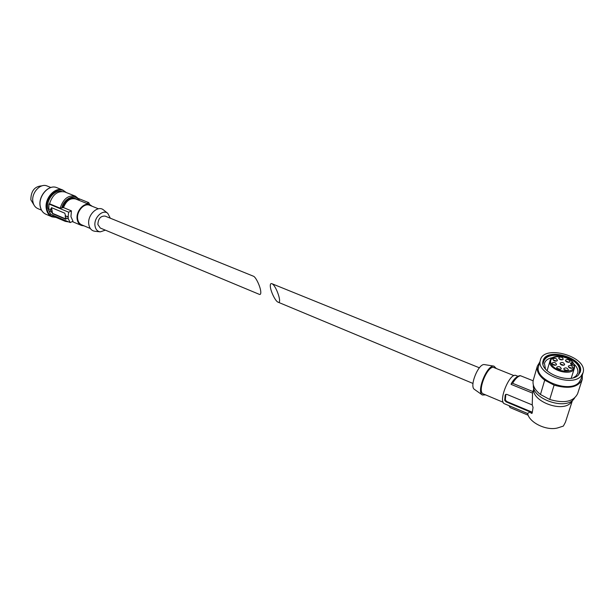 <?xml version="1.0" encoding="UTF-8"?>
<svg xmlns="http://www.w3.org/2000/svg" width="614" height="614" viewBox="0 0 614 614"><rect width="100%" height="100%" fill="white"/><g stroke="black" fill="none" stroke-linecap="round" stroke-linejoin="round"><path stroke-width="0.92" d="M270.298 286.001C270.344 290.76 275.279 301.167 278.004 302.142C282.663 304.605 276.108 285.08 271.849 283.683C270.759 283.269 270.244 284.044 270.298 286.001M527.656 413.537L504.616 403.82C497.647 402.047 509.612 372.33 516.006 375.507L516.144 375.561M533.827 388.332L532.553 393.121L532.238 404.918L506.788 394.357L505.552 394.549L505.184 395.17L504.685 400.305L506.066 401.832L530.174 411.956L527.618 413.36C529.022 422.762 547.412 431.458 558.41 427.689L563.36 426.085L565.425 422.209L572.432 400.474M532.553 393.121L511.094 384.372L511.285 383.596L512.567 383.274C515.461 378.615 518.109 376.106 520.511 375.745L533.144 380.795M572.355 400.535L570.89 402.661C562.186 413.168 530.657 400.819 533.85 388.424M530.174 411.956L531.087 413.153L531.97 413.391L532.2 412.907L533.044 407.466L532.238 404.918M539.852 361.953L537.342 366.113C536.375 370.856 538.831 375.538 544.71 380.173L540.458 394.503C534.664 389.852 532.261 385.132 533.236 380.358L533.389 379.828M508.983 405.662L510.134 407.604L528.209 415.241M533.006 391.586L512.567 383.274M511.293 383.581C514.095 378.761 516.996 376.121 519.997 375.645L520.511 375.745M503.173 402.277L483.371 393.942C476.587 392.162 487.716 364.509 493.978 367.586L494.109 367.64M485.597 394.879L482.351 395.002C476.096 391.809 487.102 364.455 493.963 366.144L496.342 368.538M482.266 394.94L474.492 389.414C469.035 386.597 478.475 363.135 484.484 364.601L484.661 364.632M572.463 365.138L573.1 362.651L572.01 362.475L570.544 363.227C570.598 364.355 571.534 365.038 573.353 365.261L574.504 365.553L574.458 367.986C572.532 377.28 546.982 369.72 550.021 360.84L547.082 370.749M572.67 367.916L572.893 367.54C571.826 365.361 570.299 364.9 568.288 366.167C568.963 368.07 570.421 368.653 572.67 367.916M563.007 359.505L563.245 359.113C562.178 356.98 560.659 356.542 558.686 357.801C559.354 359.658 560.797 360.226 563.007 359.505M568.142 370.372L568.372 369.989C567.298 367.801 565.763 367.341 563.752 368.623C564.427 370.534 565.885 371.125 568.142 370.372M561.035 369.052L561.273 368.661C560.198 366.474 558.663 366.021 556.66 367.31C557.328 369.221 558.786 369.797 561.035 369.052M556.307 364.877L556.545 364.478C555.47 362.314 553.943 361.876 551.963 363.166C552.623 365.046 554.074 365.622 556.307 364.877M557.19 360.763L557.428 360.364C556.353 358.223 554.833 357.785 552.861 359.06C553.529 360.925 554.964 361.493 557.19 360.763M569.807 361.938L570.038 361.562C568.971 359.413 567.451 358.967 565.463 360.218C566.131 362.091 567.582 362.667 569.807 361.938M564.427 364.9L564.657 364.516C563.591 362.352 562.063 361.899 560.075 363.173C560.743 365.061 562.194 365.637 564.427 364.9M573.054 363.265C576.922 366.55 578.472 369.858 577.713 373.182L576.116 375.883L573.553 377.671M545.485 369.022L544.464 363.411C545.393 360.349 548.118 358.407 552.646 357.594M543.014 364.041C544.211 356.105 551.418 353.557 564.65 356.396C577.313 361.4 581.918 367.579 578.465 374.924M543.052 361.086C546.805 347.539 584.421 358.852 580.107 372.429M578.518 374.862C570.03 384.848 538.938 372.422 543.083 360.955C545.785 346.641 584.965 357.939 580.299 371.869L578.518 374.862M581.036 376.159C571.304 387.649 535.592 373.373 540.351 360.226C543.428 343.794 588.412 356.726 583.054 372.752L581.036 376.159M582.893 373.258L581.044 378.968L579.025 382.384C569.316 393.912 533.789 379.621 538.555 366.428L538.701 365.936M582.333 374.977L582.264 379.368C578.204 387.38 568.817 389.307 554.089 385.132L549.722 399.484L540.458 394.503M544.71 380.173L554.089 385.132M582.087 379.897L577.636 393.643C573.576 401.717 564.266 403.659 549.722 399.484M574.597 398.118L573.499 399.507C564.519 410.398 531.655 398.44 533.382 385.185M505.859 394.357L505.322 399.699L506.504 401.402L532.307 412.209M569.285 362.245L565.709 361.147M568.487 362.367L566.3 361.7M562.501 359.804L558.94 358.722M561.71 359.927L559.523 359.274M563.928 365.2L560.313 364.102M563.122 365.338L560.904 364.655M572.148 368.223L568.526 367.095M571.342 368.354L569.117 367.656M567.635 370.679L563.982 369.551M566.829 370.818L564.573 370.112M560.544 369.352L556.898 368.239M559.738 369.49L557.481 368.799M555.816 365.176L552.201 364.087M555.025 365.315L552.784 364.639M556.691 361.055L553.107 359.988M555.9 361.193L553.698 360.533M260.789 292.08C260.85 294.006 260.374 294.766 259.369 294.375L100.266 228.024L97.864 224.486C98.209 218.668 100.612 215.867 105.071 216.082L253.452 276.223C255.9 276.991 260.697 287.268 260.789 292.08M51 211.638L50.701 209.773L48.437 208.821L48.736 210.686L51.33 211.485L52.604 213.68L51.53 207.678M48.437 208.821L50.701 209.773M86.896 203.48L88.723 202.605L78.799 198.644M88.723 202.605L89.69 204.6M64.977 192.013L64.731 191.921C57.586 190.616 52.52 194.569 49.55 203.787L60.18 208.192L63.48 207.593L71.431 210.871L70.955 216.673L72.974 221.232L70.234 222.567L50.647 214.278L49.143 210.855M64.731 191.921L75.392 196.173L79.344 199.381L78.945 199.926C74.708 193.441 63.779 198.476 61.768 208.046M78.531 200.126L78.945 199.926M42.051 185.835C34.676 186.257 30.946 190.9 30.846 199.773L34.062 205.137M47.232 186.042L47.009 185.958C40.263 182.903 31.091 193.111 32.918 201.776C33.57 205.183 35.228 207.471 37.884 208.63L41.483 210.157M61.638 191.438C54.7 189.335 46.15 199.75 47.869 208.323L50.141 213.426M51.43 214.608L51.921 214.931M51.753 214.746L54.692 216.865L65.03 221.247M48.767 208.668L49.005 204.04L49.55 203.787M92.184 206.281L89.828 204.654C83.934 201.968 75.714 211.408 77.18 219.275C77.702 222.375 79.129 224.432 81.455 225.453L84.087 225.868M89.782 205.322L89.598 205.245C84.041 202.712 76.29 211.615 77.671 219.037C78.162 221.969 79.505 223.91 81.708 224.862L90.304 228.485M103.659 210.042L103.559 209.965C97.818 204.777 87.104 215.169 88.807 224.425C89.544 228.546 91.601 230.826 94.978 231.278L100.059 231.823M110.297 218.2L107.78 213.334C102.814 208.86 93.566 217.893 95.009 225.906C95.638 229.475 97.411 231.455 100.328 231.846L105.362 230.143M70.234 222.567L68.354 218.937L68.062 217.049L68.676 212.191L49.005 204.04M68.676 212.191L71.431 210.871M65.875 217.893L65.706 219.213L52.604 213.68M68.354 218.937L65.468 217.724L65.184 215.844L68.392 216.895M68.062 217.049L65.184 215.844M51.031 209.62L50.97 208.445L51.476 208.207M65.506 215.683L64.792 213.188L51.653 207.709L50.97 208.445M66.12 219.075L52.942 213.518M574.044 365.261C576.078 373.995 554.941 372.66 551.149 363.81C547.013 355.076 566.407 353.917 572.701 362.475M505.184 395.17L505.821 394.564M504.685 400.305L505.322 399.699M506.066 401.832L506.504 401.402M531.087 413.153L532.092 412.14M571.335 364.632L572.01 362.475M79.352 199.381L75.392 196.173C68.261 194.884 63.188 198.89 60.18 208.192M77.871 199.857C71.638 195.866 66.519 198.476 62.505 207.693M89.828 204.654L75.606 198.951C70.265 197.838 66.228 200.724 63.48 207.593M40.24 206.273C40.992 210.272 42.903 212.943 45.989 214.286C42.85 212.912 40.9 210.211 40.148 206.189C38.053 196.012 48.767 184.054 56.718 187.623C48.867 184.077 38.137 196.104 40.24 206.273M56.987 187.73L62.82 190.048C54.976 186.502 44.223 198.614 46.303 208.821C47.04 212.828 48.951 215.506 52.029 216.857L56.043 217.433M65.706 192.305C58.821 184.645 44.454 197.033 46.894 208.783C47.999 214.071 50.839 216.872 55.421 217.172M62.329 219.221L65.261 221.347L68.707 221.923M51.622 212.551L52.129 212.314M479.38 367.801L271.849 283.683M472.987 383.451L278.096 302.18M517.909 376.267L516.006 375.507M537.342 366.113L533.236 380.358M514.033 375.645L493.978 367.586M484.484 364.601L493.963 366.144M574.504 365.553L574.458 367.986M573.108 362.644C568.065 355.283 551.242 353.902 550.021 360.84M574.366 368.277L571.235 378.201M577.713 373.182L577.59 373.573M580.299 371.869L580.161 372.299M540.351 360.226L538.555 366.428M47.009 185.958L50.862 187.493M45.989 214.286L51.776 216.75M66.335 192.558L62.82 190.048M72.268 221.577L81.271 225.369M89.598 205.245L98.44 208.791M107.78 213.334L103.559 209.965"/></g></svg>
